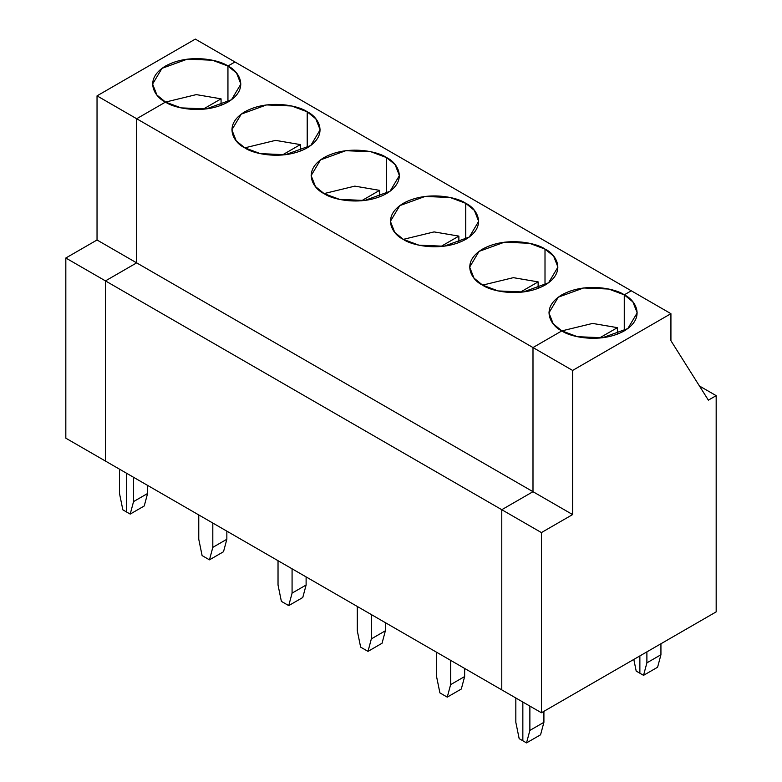 <?xml version="1.0" encoding="UTF-8"?>
<svg xmlns="http://www.w3.org/2000/svg" width="782" height="782" viewBox="0 0 782 782"><rect width="100%" height="100%" fill="white"/><g stroke="black" fill="none" stroke-linecap="round" stroke-linejoin="round"><path stroke-width="1.17" d="M660.937 654.749L646.89 662.853L643.547 675.335L657.594 667.232L660.937 654.749L660.937 643.752L660.937 654.749L657.594 667.232L643.547 675.335L639.872 673.214L643.547 675.335L646.89 662.853L660.937 654.749M646.89 651.865L646.89 662.853L646.89 651.865M639.872 655.912L639.872 673.214L639.872 655.912M543.91 722.314L529.873 730.417L526.521 742.9L540.567 734.797L543.91 722.314L543.91 711.317L543.91 722.314L540.567 734.797L526.521 742.9L522.845 740.779L526.521 742.9L529.873 730.417L543.91 722.314M529.873 706.097L529.873 730.417L529.873 706.097M522.845 702.041L522.845 740.779L522.845 702.041L522.845 740.779L519.17 738.658L515.827 722.314L515.827 697.984L515.827 722.314L519.17 738.658L522.845 740.779L522.845 702.041M716.175 611.866L541.418 712.764L501.78 689.88L541.418 712.764L716.175 611.866L716.175 395.653L699.46 386.005L716.175 395.653L708.375 400.159L716.175 395.653L716.175 611.866M501.78 509.708L541.418 532.591L572.62 514.566L532.992 491.692L501.78 509.708L501.78 689.88L501.78 509.708L532.992 491.692L572.62 514.566L572.62 370.433L532.992 347.55L532.992 491.692L532.992 347.55L572.62 370.433L572.62 514.566L541.418 532.591L541.418 712.764L541.418 532.591L501.78 509.708L532.992 491.692L532.992 347.55L561.857 330.884L577.419 336.69L602.502 337.756L627.809 328.577L637.193 312.868L632.882 301.891L624.271 294.853L624.271 330.884L624.271 294.853C634.652 299.398 646.939 317.306 624.271 330.884C600.742 343.972 569.726 336.876 561.857 330.884L532.992 347.55L97.036 95.854L195.334 39.1L234.971 61.983L195.334 39.1L97.036 95.854L97.036 239.996L97.036 95.854L136.664 118.737L165.53 102.071L196.292 94.612L221.071 98.835L196.292 94.612L165.53 102.071C155.149 97.525 142.862 79.617 165.53 66.04C189.058 52.941 220.074 60.038 227.943 66.04L212.381 60.224L187.299 59.158L161.991 68.347L152.607 84.055L156.918 95.033L165.53 102.071L136.664 118.737L136.664 262.869L136.664 118.737L136.664 262.869L97.036 239.996L136.664 262.869L105.462 280.894L136.664 262.869L532.992 491.692L136.664 262.869L105.462 280.894L65.825 258.011L97.036 239.996L65.825 258.011L105.462 280.894L105.462 461.067L65.825 438.184L65.825 258.011L65.825 438.184L105.462 461.067L105.462 280.894L501.78 509.708L105.462 280.894L105.462 461.067L501.78 689.88L105.462 461.067L105.462 280.894L136.664 262.869L136.664 118.737L532.992 347.55L561.857 330.884C551.476 326.338 539.179 308.431 561.857 294.853C585.376 281.764 616.392 288.861 624.271 294.853L631.289 290.796L670.927 313.68L670.927 340.708L708.375 400.159L670.927 340.708L670.927 313.68L572.62 370.433L670.927 313.68L631.289 290.796L624.271 294.853L631.289 290.796L234.971 61.983L227.943 66.04L234.971 61.983L631.289 290.796L624.271 294.853L608.709 289.047L583.626 287.981L558.309 297.16L548.935 312.868L553.236 323.846L561.857 330.884L592.609 323.425L617.399 327.648L617.399 334.129L617.399 327.648L592.609 323.425L561.857 330.884L532.992 347.55L532.992 491.692L501.78 509.708L501.78 689.88L501.78 509.708M202.978 109.275L221.071 98.835L202.978 109.275M221.071 105.306L221.071 98.835L221.071 105.306M227.943 102.071L227.943 66.04L227.943 102.071M126.528 511.966L122.842 509.835L126.528 511.966L126.528 473.227L126.528 511.966L130.203 514.087L144.24 505.974L147.593 493.491L133.546 501.604L130.203 514.087L133.546 501.604L133.546 477.274L133.546 501.604L147.593 493.491L144.24 505.974L130.203 514.087L126.528 511.966L126.528 473.227L126.528 511.966M119.499 469.171L119.499 493.491L122.842 509.835L119.499 493.491L119.499 469.171M226.848 531.144L226.848 539.257L223.505 551.74L209.468 559.844L202.108 555.601L198.765 539.257L198.765 514.937L198.765 539.257L202.108 555.601L209.468 559.844L212.812 547.361L212.812 523.041L212.812 547.361L209.468 559.844L223.505 551.74L226.848 539.257L212.812 547.361L226.848 539.257L226.848 531.144M147.593 485.387L147.593 493.491L147.593 485.387M307.209 111.797L291.647 105.99L266.564 104.925L241.257 114.113L231.873 129.812L236.184 140.799L244.795 147.837L260.357 153.643L285.44 154.709L310.757 145.52L320.141 129.812L315.83 118.835L307.209 111.797L307.209 147.837L307.209 111.797C317.59 116.342 329.887 134.25 307.209 147.837C283.69 160.926 252.674 153.829 244.795 147.837L275.557 140.369L300.337 144.592L300.337 151.073L300.337 144.592L275.557 140.369L244.795 147.837C234.414 143.282 222.127 125.384 244.795 111.797C268.324 98.708 299.34 105.805 307.209 111.797M165.53 102.071L181.092 107.877L206.174 108.942L231.492 99.764L240.876 84.055L236.565 73.068L227.943 66.04C238.324 70.585 250.621 88.493 227.943 102.071C204.425 115.159 173.409 108.063 165.53 102.071L136.664 118.737L165.53 102.071M282.243 155.041L300.337 144.592L282.243 155.041M234.971 61.983L227.943 66.04L234.971 61.983M386.474 157.563C396.855 162.109 409.152 180.016 386.474 193.594C362.956 206.683 331.939 199.586 324.061 193.594C313.68 189.049 301.393 171.141 324.061 157.563C347.589 144.475 378.605 151.571 386.474 157.563L370.912 151.757L345.83 150.691L320.522 159.87L311.138 175.579L315.449 186.556L324.061 193.594L339.623 199.4L364.705 200.466L390.023 191.287L399.397 175.579L395.096 164.601L386.474 157.563L386.474 193.594L386.474 157.563M465.74 203.32C476.121 207.875 488.408 225.773 465.74 239.36C442.221 252.449 411.205 245.353 403.326 239.36C392.945 234.815 380.658 216.907 403.326 203.32C426.855 190.231 457.871 197.328 465.74 203.32L450.178 197.514L425.095 196.448L399.788 205.637L390.404 221.345L394.705 232.322L403.326 239.36L418.888 245.167L443.971 246.232L469.288 237.054L478.662 221.345L474.361 210.358L465.74 203.32L465.74 239.36L465.74 203.32M545.005 249.087C555.386 253.632 567.673 271.54 545.005 285.117C521.477 298.216 490.461 291.119 482.592 285.117C472.211 280.572 459.924 262.674 482.592 249.087C506.11 235.998 537.126 243.094 545.005 249.087L529.443 243.28L504.361 242.215L479.043 251.393L469.669 267.102L473.97 278.089L482.592 285.117L498.154 290.933L523.236 291.999L548.544 282.81L557.928 267.102L553.627 256.125L545.005 249.087L545.005 285.117L545.005 249.087M306.114 576.911L306.114 585.024L302.771 597.507L288.734 605.61L281.373 601.368L278.03 585.024L278.03 560.694L278.03 585.024L281.373 601.368L288.734 605.61L292.077 593.127L292.077 568.807L292.077 593.127L288.734 605.61L302.771 597.507L306.114 585.024L292.077 593.127L306.114 585.024L306.114 576.911M324.061 193.594L354.823 186.136L379.602 190.358L379.602 196.839L379.602 190.358L354.823 186.136L324.061 193.594M361.509 200.798L379.602 190.358L361.509 200.798M385.379 622.677L385.379 630.781L382.036 643.263L367.999 651.377L360.639 647.125L357.296 630.781L357.296 606.461L357.296 630.781L360.639 647.125L367.999 651.377L371.342 638.894L371.342 614.564L371.342 638.894L367.999 651.377L382.036 643.263L385.379 630.781L371.342 638.894L385.379 630.781L385.379 622.677M403.326 239.36L434.078 231.902L458.868 236.115L458.868 242.596L458.868 236.115L434.078 231.902L403.326 239.36M440.774 246.565L458.868 236.115L440.774 246.565M464.645 668.434L464.645 676.547L461.302 689.03L447.255 697.133L439.904 692.891L436.561 676.547L436.561 652.227L436.561 676.547L439.904 692.891L447.255 697.133L450.608 684.651L450.608 660.331L450.608 684.651L447.255 697.133L461.302 689.03L464.645 676.547L450.608 684.651L464.645 676.547L464.645 668.434M482.592 285.127L513.344 277.659L538.133 281.882L538.133 288.363L538.133 281.882L513.344 277.659L482.592 285.127M520.04 292.331L538.133 281.882L520.04 292.331M636.196 671.093L633.811 659.422L636.196 671.093L639.872 673.214L636.196 671.093M624.271 330.884L624.271 294.853L624.271 330.884M599.305 338.088L617.399 327.648L599.305 338.088"/></g></svg>
